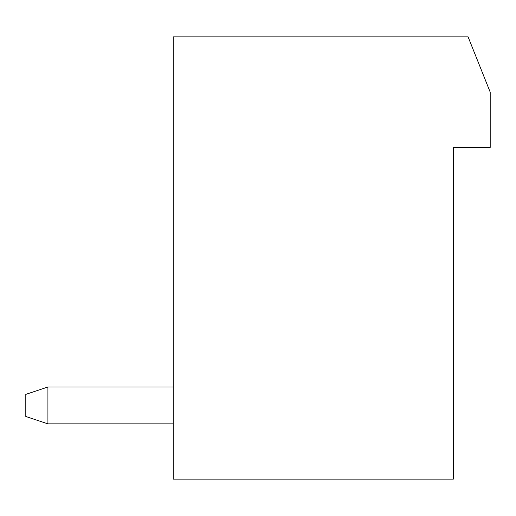 <?xml version="1.0" encoding="UTF-8"?>
<svg xmlns="http://www.w3.org/2000/svg" width="516" height="516" viewBox="0 0 516 516"><rect width="100%" height="100%" fill="white"/><g stroke="black" fill="none" stroke-linecap="round" stroke-linejoin="round"><path stroke-width="0.77" d="M453.345 479.145L173.228 479.145L173.228 36.855L468.083 36.855L490.2 92.145L490.2 147.428L453.345 147.428L453.345 479.145M173.228 423.855L47.917 423.855L47.917 387L173.228 387M47.917 387L25.8 394.372L25.8 416.483L47.917 423.855"/></g></svg>
